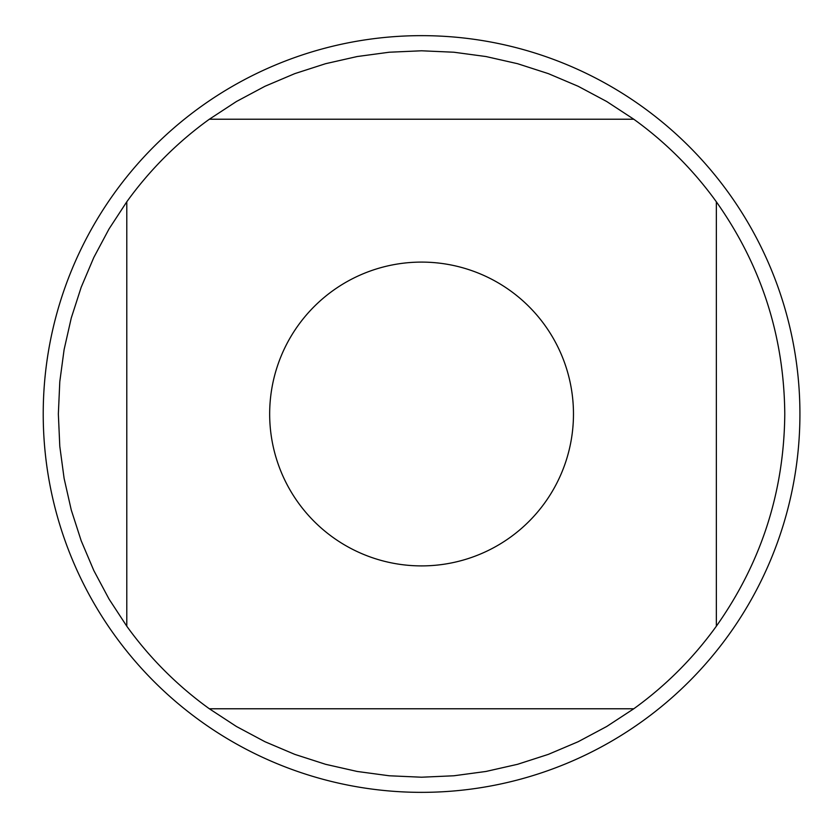 <?xml version="1.0" encoding="UTF-8"?>
<svg xmlns="http://www.w3.org/2000/svg" width="828" height="828" viewBox="0 0 828 828"><rect width="100%" height="100%" fill="white"/><g stroke="black" fill="none" stroke-linecap="round" stroke-linejoin="round"><path stroke-width="1.24" d="M43.222 414A378.344 378.344 0 0 1 610.743 86.34A378.344 378.344 0 0 1 610.743 741.66A378.344 378.344 0 0 1 43.222 414M573.473 414A151.907 151.907 0 0 0 374.939 269.431A151.907 151.907 0 0 0 298.287 502.751A151.907 151.907 0 0 0 573.473 414M633.772 119.222L606.696 101.502L578.141 86.267L548.343 73.63L517.541 63.694L485.974 56.542L453.899 52.226L421.566 50.787L389.232 52.226L357.158 56.542L325.59 63.694L294.789 73.63L264.991 86.267L236.446 101.502L209.36 119.222A363.213 363.213 0 0 0 126.787 201.794L109.068 228.88L93.833 257.425L81.196 287.223L71.26 318.024L64.108 349.592L59.792 381.667L58.353 414L59.792 446.333L64.108 478.408L71.26 509.976L81.196 540.777L93.833 570.575L109.068 599.12L126.787 626.206A363.213 363.213 0 0 0 209.36 708.778L236.446 726.498L264.991 741.733L294.789 754.37L325.59 764.306L357.158 771.458L389.232 775.774L421.566 777.213L453.899 775.774L485.974 771.458L517.541 764.306L548.343 754.37L578.141 741.733L606.696 726.498L633.772 708.778A363.213 363.213 0 0 0 716.344 626.206L716.344 201.794A363.213 363.213 0 0 0 633.772 119.222L209.36 119.222M126.787 201.794L126.787 626.206M209.36 708.778L633.772 708.778M716.344 626.206C761.284 562.605 784.095 491.873 784.778 414C784.095 336.127 761.284 265.395 716.344 201.794"/></g></svg>
